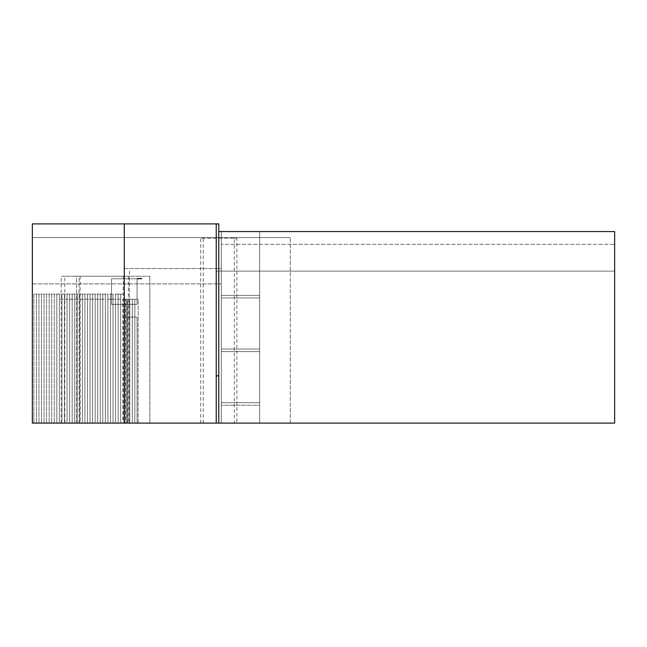 <?xml version="1.0" encoding="UTF-8"?>
<svg xmlns="http://www.w3.org/2000/svg" width="647" height="647" viewBox="0 0 647 647"><rect width="100%" height="100%" fill="white"/><g stroke="black" fill="none" stroke-linecap="round" stroke-linejoin="round"><path stroke-width="0.49" stroke-dasharray="3.23 2.43" d="M111.519 304.341L111.519 278.8L111.519 304.341L137.059 304.341L137.059 278.8L111.519 278.8L137.059 278.8L137.059 304.341L111.519 304.341M137.059 279.051L142.3 278.8L137.059 279.051M140.253 278.8L137.576 278.8L140.253 278.8L140.253 278.283L137.576 278.283L137.576 278.8L137.576 278.283L140.253 278.283L137.576 278.283L137.576 278.8L140.253 278.8L140.253 278.283L139.17 278.283L139.17 278.8L139.679 278.283L139.17 278.8L140.253 278.8L137.576 278.8L137.576 278.283L140.253 278.283L140.253 278.8L139.679 278.283L140.253 278.8M141.434 278.283L141.434 278.8L140.545 278.8L140.545 278.283L141.434 278.283L140.545 278.283L140.545 278.8L140.545 278.283L142.057 278.283L140.545 278.283L140.545 278.8L142.057 278.8L142.057 278.283M141.434 278.8L142.057 278.8M138.151 278.283L137.576 278.8L137.576 278.283L138.66 278.283L138.66 278.8L138.66 278.283L137.576 278.283L137.576 278.8L138.66 278.8L138.151 278.283M216.235 375.875L216.235 223.894L32.35 223.894L32.35 423.106L216.235 423.106L216.235 223.894L216.235 375.875L218.791 375.875L218.791 231.561L614.65 231.561L614.65 423.106L218.791 423.106L614.65 423.106L614.65 271.125L218.791 271.125L221.339 271.125L221.339 423.106L614.65 423.106L614.65 271.125L216.235 271.125L218.791 271.125L218.791 423.106L218.791 271.125L614.65 271.125L221.339 271.125M79.071 423.106L79.071 276.237L76.516 276.237L80.131 276.237L80.131 423.106L76.516 423.106L149.829 423.106L124.289 423.106L124.289 276.237L76.516 276.237L76.516 423.106L124.289 423.106L124.289 317.103L137.059 317.103L137.059 423.106L137.059 317.103L124.289 317.103L124.289 423.106L137.059 423.106L124.289 423.106L124.289 317.103L124.289 423.106L137.059 423.106L124.289 423.106L124.289 223.894M137.059 317.103L124.289 317.103L137.059 317.103L137.059 423.106L137.059 317.103M259.649 295.404L221.339 295.404L259.649 295.404L259.649 231.561L221.339 231.561L221.339 295.404L221.339 231.561L614.65 231.561L259.649 231.561L259.649 295.404L221.339 295.404L221.339 297.96L221.339 295.404L259.649 295.404L259.649 297.96L259.649 295.404M107.912 423.106L105.356 423.106L107.912 423.106L107.912 294.118L105.356 294.118L105.356 423.106L105.356 294.118L107.912 294.118L107.912 423.106L107.912 294.118L110.467 294.118L110.467 423.106L113.015 423.106L110.467 423.106L110.467 294.118L113.015 294.118L107.912 294.118L107.912 423.106L102.8 423.106L105.356 423.106L105.356 294.118L102.8 294.118L102.8 423.106L102.8 294.118L105.356 294.118L105.356 423.106L107.912 423.106L107.912 299.221L105.356 299.221L105.356 423.106L105.356 299.221L107.912 299.221L107.912 423.106L107.912 299.221L110.467 299.221L110.467 423.106L110.467 294.118L110.467 423.106L113.015 423.106L113.015 294.118L113.015 423.106L113.015 294.118L115.57 294.118L115.57 423.106L118.126 423.106L115.57 423.106L115.57 294.118L118.126 294.118L113.015 294.118L113.015 423.106L115.57 423.106L110.467 423.106L110.467 299.221L113.015 299.221L107.912 299.221L107.912 423.106L110.467 423.106L107.912 423.106M102.8 423.106L100.253 423.106L102.8 423.106L102.8 294.118L100.253 294.118L100.253 423.106L100.253 294.118L102.8 294.118L102.8 423.106L105.356 423.106L102.8 423.106L102.8 299.221L102.8 423.106L97.697 423.106L100.253 423.106L100.253 294.118L97.697 294.118L97.697 423.106L97.697 294.118L100.253 294.118L100.253 423.106L102.8 423.106L102.8 299.221L105.356 299.221L100.253 299.221L100.253 423.106L100.253 299.221L102.8 299.221L102.8 423.106M97.697 423.106L95.141 423.106L97.697 423.106L97.697 294.118L95.141 294.118L95.141 423.106L95.141 294.118L97.697 294.118L97.697 423.106L100.253 423.106L97.697 423.106L97.697 299.221L97.697 423.106L92.586 423.106L95.141 423.106L95.141 294.118L92.586 294.118L92.586 423.106L92.586 294.118L95.141 294.118L95.141 423.106L97.697 423.106L97.697 299.221L100.253 299.221L95.141 299.221L95.141 423.106L95.141 299.221L97.697 299.221L97.697 423.106M92.586 423.106L90.03 423.106L92.586 423.106L92.586 294.118L90.03 294.118L90.03 423.106L90.03 294.118L92.586 294.118L92.586 423.106L95.141 423.106L92.586 423.106L92.586 299.221L92.586 423.106L87.482 423.106L90.03 423.106L90.03 294.118L87.482 294.118L87.482 423.106L87.482 294.118L90.03 294.118L90.03 423.106L92.586 423.106L92.586 299.221L95.141 299.221L90.03 299.221L90.03 423.106L90.03 299.221L92.586 299.221L92.586 423.106M87.482 423.106L84.927 423.106L87.482 423.106L87.482 294.118L84.927 294.118L84.927 423.106L84.927 294.118L87.482 294.118L87.482 423.106L90.03 423.106L87.482 423.106L87.482 299.221L87.482 423.106L82.371 423.106L84.927 423.106L84.927 294.118L82.371 294.118L82.371 423.106L82.371 294.118L84.927 294.118L84.927 423.106L87.482 423.106L87.482 299.221L90.03 299.221L84.927 299.221L84.927 423.106L84.927 299.221L87.482 299.221L87.482 423.106M82.371 423.106L79.816 423.106L82.371 423.106L82.371 294.118L79.816 294.118L79.816 423.106L79.816 294.118L82.371 294.118L82.371 423.106L84.927 423.106L82.371 423.106L82.371 299.221L82.371 423.106L77.26 423.106L79.816 423.106L79.816 294.118L77.26 294.118L77.26 423.106L77.26 294.118L79.816 294.118L79.816 423.106L82.371 423.106L82.371 299.221L84.927 299.221L79.816 299.221L79.816 423.106L79.816 299.221L82.371 299.221L82.371 423.106M77.26 423.106L74.712 423.106L77.26 423.106L77.26 294.118L74.712 294.118L74.712 423.106L74.712 294.118L77.26 294.118L77.26 423.106L79.816 423.106L77.26 423.106L77.26 299.221L77.26 423.106L72.157 423.106L74.712 423.106L74.712 294.118L72.157 294.118L72.157 423.106L72.157 294.118L74.712 294.118L74.712 423.106L77.26 423.106L77.26 299.221L79.816 299.221L74.712 299.221L74.712 423.106L74.712 299.221L77.26 299.221L77.26 423.106M72.157 423.106L69.601 423.106L72.157 423.106L72.157 294.118L69.601 294.118L69.601 423.106L69.601 294.118L72.157 294.118L72.157 423.106L74.712 423.106L72.157 423.106L72.157 299.221L72.157 423.106L67.045 423.106L69.601 423.106L69.601 294.118L67.045 294.118L67.045 423.106L67.045 294.118L69.601 294.118L69.601 423.106L72.157 423.106L72.157 299.221L74.712 299.221L69.601 299.221L69.601 423.106L69.601 299.221L72.157 299.221L72.157 423.106M67.045 423.106L64.49 423.106L67.045 423.106L67.045 294.118L64.49 294.118L64.49 423.106L64.49 294.118L67.045 294.118L67.045 423.106L69.601 423.106L67.045 423.106L67.045 299.221L67.045 423.106L61.942 423.106L64.49 423.106L64.49 294.118L61.942 294.118L61.942 423.106L61.942 294.118L64.49 294.118L64.49 423.106L67.045 423.106L67.045 299.221L69.601 299.221L64.49 299.221L64.49 423.106L64.49 299.221L67.045 299.221L67.045 423.106M127.928 423.106L127.928 299.221L126.125 299.221L126.125 423.106L126.125 299.221L118.126 299.221L118.126 423.106L120.682 423.106L120.682 299.221L124.321 299.221L124.321 423.106L124.321 299.221L124.321 423.106L122.873 423.106L127.928 423.106L118.126 423.106L118.126 294.118L118.126 423.106L118.126 294.118L120.682 294.118L120.682 423.106L120.682 294.118L123.237 294.118L118.126 294.118L118.126 423.106L120.682 423.106L115.57 423.106L115.57 294.118L115.57 423.106L118.126 423.106L118.126 299.221L115.57 299.221L115.57 423.106L115.57 299.221L118.126 299.221L118.126 423.106L118.126 299.221L120.682 299.221L120.682 423.106L120.682 294.118L120.682 423.106L221.339 423.106L221.339 244.331L614.65 244.331L614.65 423.106L221.339 423.106L221.339 244.331L614.65 244.331L614.65 423.106L259.649 423.106L614.65 423.106L614.65 231.561L221.339 231.561L221.339 423.106L218.791 423.106L614.65 423.106L614.65 231.561L221.339 231.561L221.339 423.106L221.339 283.896L221.339 423.106L614.65 423.106L614.65 231.561L614.65 423.106L221.339 423.106L259.649 423.106L259.649 231.561L259.649 423.106L221.339 423.106L221.339 402.669L259.649 402.669L221.339 402.669L221.339 349.04L259.649 349.04L221.339 349.04L221.339 297.96L259.649 297.96L221.339 297.96L259.649 297.96L259.649 349.04L259.649 297.96L221.339 297.96L221.339 351.596L259.649 351.596L259.649 349.04L221.339 349.04L259.649 349.04L259.649 351.596L221.339 351.596L259.649 351.596L259.649 402.669L259.649 351.596L221.339 351.596L221.339 405.224L259.649 405.224L259.649 402.669L221.339 402.669L259.649 402.669L259.649 405.224L221.339 405.224L259.649 405.224L259.649 423.106L259.649 405.224L221.339 405.224L221.339 423.106L221.339 268.578L124.289 268.578L124.289 423.106L129.4 423.106L129.4 276.237L149.829 276.237L123.237 276.237L123.237 423.106M79.071 276.237L123.237 276.237M124.289 276.237L129.4 276.237M128.341 276.237L128.341 423.106M149.829 276.237L149.829 423.106L149.829 276.237M218.791 231.561L218.791 423.106L614.65 423.106L32.35 423.106L221.339 423.106L221.339 268.578L129.4 268.578L129.4 423.106L221.339 423.106M32.35 283.896L221.339 283.896L32.35 283.896L32.35 423.106L32.35 283.896M216.235 423.106L290.301 423.106L290.301 237.562L290.301 423.106L32.35 423.106L32.35 237.562L290.301 237.562L32.35 237.562L32.35 423.106L216.235 423.106L216.235 271.125M614.65 423.106L614.65 271.125L614.65 423.106M124.289 268.578L129.4 268.578M236.883 423.106L200.691 423.106L236.883 423.106L236.883 238.233L200.691 238.233L234.327 238.233L234.327 423.106M203.247 423.106L203.247 238.233M200.691 423.106L200.691 238.233M234.327 238.233L236.883 238.233M61.942 423.106L59.387 423.106L61.942 423.106L61.942 294.118L59.387 294.118L59.387 423.106L59.387 294.118L61.942 294.118L61.942 423.106L64.49 423.106L61.942 423.106L61.942 299.221L61.942 423.106L56.831 423.106L59.387 423.106L59.387 294.118L56.831 294.118L56.831 423.106L56.831 294.118L59.387 294.118L59.387 423.106L61.942 423.106L61.942 299.221L64.49 299.221L59.387 299.221L59.387 423.106L59.387 299.221L61.942 299.221L61.942 423.106M56.831 423.106L54.275 423.106L56.831 423.106L56.831 294.118L54.275 294.118L54.275 423.106L54.275 294.118L56.831 294.118L56.831 423.106M54.275 423.106L51.728 423.106L54.275 423.106L54.275 294.118L51.728 294.118L51.728 423.106L51.728 294.118L54.275 294.118L54.275 423.106M51.728 423.106L49.172 423.106L51.728 423.106L51.728 294.118L49.172 294.118L49.172 423.106L49.172 294.118L51.728 294.118L51.728 423.106M49.172 423.106L46.616 423.106L49.172 423.106L49.172 294.118L46.616 294.118L46.616 423.106L46.616 294.118L49.172 294.118L49.172 423.106M46.616 423.106L44.061 423.106L46.616 423.106L46.616 294.118L44.061 294.118L44.061 423.106L44.061 294.118L46.616 294.118L46.616 423.106M44.061 423.106L41.505 423.106L44.061 423.106L44.061 294.118L41.505 294.118L41.505 423.106L41.505 294.118L44.061 294.118L44.061 423.106M41.505 423.106L38.957 423.106L41.505 423.106L41.505 294.118L38.957 294.118L38.957 423.106L38.957 294.118L41.505 294.118L41.505 423.106M38.957 423.106L36.402 423.106L38.957 423.106L38.957 294.118L36.402 294.118L36.402 423.106L36.402 294.118L38.957 294.118L38.957 423.106M36.402 423.106L33.846 423.106L36.402 423.106L36.402 294.118L33.846 294.118L33.846 423.106L33.846 294.118L36.402 294.118L36.402 423.106M218.791 375.875L218.791 223.894L216.235 223.894M76.516 423.106L76.516 276.237L61.19 276.237L61.19 423.106L76.516 423.106M80.131 423.106L61.19 423.106M80.131 276.237L64.805 276.237L64.805 423.106M64.805 276.237L61.19 276.237M105.356 423.106L105.356 299.221L105.356 423.106M100.253 423.106L100.253 299.221L100.253 423.106M95.141 423.106L95.141 299.221L95.141 423.106M90.03 423.106L90.03 299.221L90.03 423.106M84.927 423.106L84.927 299.221L84.927 423.106M79.816 423.106L79.816 299.221L79.816 423.106M74.712 423.106L74.712 299.221L74.712 423.106M69.601 423.106L69.601 299.221L69.601 423.106M113.015 423.106L113.015 299.221L113.015 423.106L113.015 299.221L115.57 299.221L113.015 299.221L113.015 423.106L115.57 423.106L113.015 423.106M110.467 423.106L110.467 299.221L110.467 423.106M115.57 423.106L115.57 299.221L115.57 423.106M120.682 423.106L120.682 299.221L120.682 423.106M64.49 423.106L64.49 299.221L64.49 423.106M124.677 423.106L124.677 299.221L126.125 299.221L125.405 299.221L125.405 423.106M125.405 299.221L127.208 299.221L127.208 423.106L129.764 423.106L129.764 299.221L129.764 423.106L132.311 423.106L127.208 423.106L127.208 299.221L127.928 299.221M124.321 299.221L122.873 299.221L122.873 423.106M122.873 299.221L124.677 299.221M132.311 299.221L129.764 299.221L132.311 299.221L132.311 423.106L132.311 299.221L134.867 299.221L134.867 423.106L138.143 423.106L134.867 423.106L134.867 299.221L138.143 299.221L132.311 299.221L132.311 423.106L134.867 423.106L132.311 423.106L132.311 299.221M127.208 423.106L127.208 299.221L129.764 299.221L127.208 299.221M129.764 423.106L129.764 299.221L129.764 423.106M138.143 423.106L138.143 299.221L138.143 423.106M134.867 423.106L134.867 299.221L134.867 423.106"/><path stroke-width="0.97" d="M32.35 423.106L32.35 223.894L124.289 223.894L124.289 423.106L32.35 423.106M218.791 231.561L614.65 231.561L614.65 423.106L124.289 423.106M216.235 375.875L218.791 375.875L218.791 423.106L216.235 423.106L216.235 223.894L124.289 223.894M218.791 375.875L218.791 223.894L216.235 223.894"/></g></svg>
